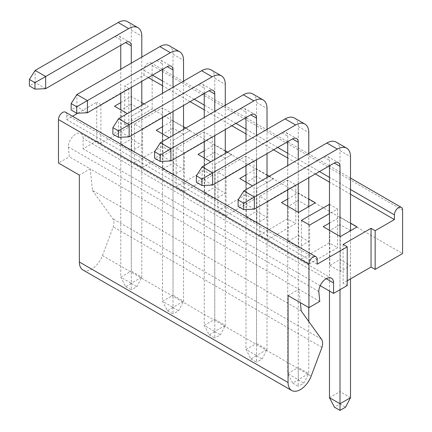 <?xml version="1.0" encoding="UTF-8"?>
<svg xmlns="http://www.w3.org/2000/svg" width="432" height="432" viewBox="0 0 432 432"><rect width="100%" height="100%" fill="white"/><g stroke="black" fill="none" stroke-linecap="round" stroke-linejoin="round"><path stroke-width="0.32" stroke-dasharray="2.16 1.62" d="M77.792 113.179L96.768 102.222L96.768 140.935L83.128 148.808L83.128 138.375A10.46 6.037 120 0 0 80.962 133.585A10.46 6.037 120 0 0 72.905 136.388A10.46 6.037 120 0 0 68.337 146.912L69.325 156.778L58.477 163.042M65.491 112.18A5.81 3.353 -60 0 1 66.695 114.842L66.695 119.588L72.506 116.23M96.768 140.935L100.877 143.305L128.817 127.175L124.708 124.805L152.156 108.961L402.608 253.557M347.225 280.789L343.116 283.16L347.225 285.536M320.204 285.682L83.128 148.808M162.34 146.534L134.406 162.664L142.619 167.405L170.559 151.276L162.34 146.534L162.34 107.822L170.559 112.563L142.619 128.693L134.406 123.952L162.34 107.822M204.088 170.635L176.148 186.764L184.367 191.506L212.301 175.376L204.088 170.635L204.088 131.922L212.301 136.663L184.367 152.793L176.148 148.052L204.088 131.922M245.83 194.735L217.89 210.865L226.109 215.606L254.043 199.476L245.83 194.735L245.83 156.022L254.043 160.763L226.109 176.893L217.89 172.152L245.83 156.022M287.572 218.835L259.632 234.965L267.851 239.706L295.785 223.576L287.572 218.835L287.572 180.122L295.785 184.864L267.851 200.993L259.632 196.252L287.572 180.122M329.314 242.93L301.374 259.06L309.593 263.806L337.532 247.676L329.314 242.93L329.314 213.71M121.095 144.92L131.609 150.995L141.799 145.109L131.285 139.039L121.095 144.92L121.095 110.003L127.337 113.605M162.837 169.02L173.351 175.09L183.541 169.209L173.027 163.139L162.837 169.02L162.837 134.104L169.079 137.705M204.579 193.12L215.098 199.19L225.283 193.309L214.769 187.234L204.579 193.12L204.579 158.204L210.821 161.806M246.321 217.22L256.84 223.29L267.03 217.409L256.511 211.334L246.321 217.22L246.321 182.304L252.563 185.906M288.063 241.321L298.582 247.39L308.772 241.51L298.253 235.435L288.063 241.321L288.063 206.404L298.582 212.474L298.582 247.39M329.805 265.421L340.324 271.49L350.514 265.61L339.995 259.535L329.805 265.421L329.805 230.504L340.324 236.574L340.324 271.49M318.794 291.514L68.337 146.912M301.212 310.964L92.497 190.463L90.196 168.831L69.325 156.778M319.783 301.379L298.912 289.327L300.332 302.675M288.063 295.591L298.912 289.327L90.196 168.831L79.353 175.09M317.153 264.184L66.695 119.588M148.37 77.555L143.937 74.99L124.708 86.092L128.817 88.463L100.877 104.593L96.768 102.222M350.514 194.26L329.476 182.115M315.344 173.95L287.734 158.015M273.602 149.85L245.992 133.915M231.86 125.755L204.25 109.814M190.118 101.655L162.508 85.714M329.476 204.314L337.532 208.964L329.476 213.613M120.766 102.6L131.285 96.53L141.799 102.6M144.099 103.928L148.376 106.396L131.609 116.073L131.609 150.995M162.508 126.7L173.027 120.631L183.541 126.7M185.841 128.029L190.118 130.496L173.351 140.173L173.351 175.09M204.25 150.8L214.769 144.731L225.283 150.8M227.583 152.129L231.86 154.597L215.098 164.273L215.098 199.19M245.992 174.901L256.511 168.831L267.03 174.901M269.325 176.229L273.602 178.697L256.84 188.374L256.84 223.29M287.734 199.001L298.253 192.931L308.772 199.001M329.476 223.101L339.995 217.031L350.514 223.101M100.877 104.593L100.877 143.305M301.374 220.352L301.374 259.06M309.593 225.094L309.593 263.806M337.532 208.964L337.532 247.676M259.632 196.252L259.632 234.965M267.851 200.993L267.851 239.706M295.785 184.864L295.785 223.576M217.89 172.152L217.89 210.865M226.109 176.893L226.109 215.606M254.043 160.763L254.043 199.476M176.148 148.052L176.148 186.764M184.367 152.793L184.367 191.506M212.301 136.663L212.301 175.376M134.406 123.952L134.406 162.664M142.619 128.693L142.619 167.405M170.559 112.563L170.559 151.276M143.937 74.99L143.937 70.249A5.81 3.353 -60 0 1 146.475 64.4A5.81 3.353 -60 0 1 150.952 62.845A5.81 3.353 -60 0 1 152.156 65.502L152.156 108.961M124.708 124.805L124.708 86.092M343.116 244.447L343.116 283.16M128.817 88.463L128.817 127.175M131.609 116.073L141.799 110.192L141.799 145.109M148.376 106.396L141.799 110.192L131.285 104.123L131.285 139.039M131.285 96.53L131.285 104.123L121.095 110.003L114.518 106.207M173.351 140.173L183.541 134.293L183.541 169.209M190.118 130.496L183.541 134.293L173.027 128.218L173.027 163.139M173.027 120.631L173.027 128.218L162.837 134.104L156.26 130.307M215.098 164.273L225.283 158.393L225.283 193.309M231.86 154.597L225.283 158.393L214.769 152.318L214.769 187.234M214.769 144.731L214.769 152.318L204.579 158.204L198.007 154.408M256.84 188.374L267.03 182.493L267.03 217.409M273.602 178.697L267.03 182.493L256.511 176.418L256.511 211.334M256.511 168.831L256.511 176.418L246.321 182.304L239.749 178.508M298.582 212.474L308.772 206.593L308.772 241.51M315.344 202.797L308.772 206.593L298.253 200.518L298.253 235.435M298.253 192.931L298.253 200.518L288.063 206.404L281.491 202.608M340.324 236.574L350.514 230.693L350.514 265.61M357.086 226.897L350.514 230.693L339.995 224.618L339.995 259.535M339.995 217.031L339.995 224.618L329.805 230.504L323.233 226.708M92.497 190.463L112.763 218.684A11.621 6.707 -60 0 1 113.243 226.892L102.454 255.577A17.431 10.066 -60 0 1 82.96 269.984M321.959 347.393L113.243 226.892M127.429 21.6A18.592 10.735 -60 0 1 131.285 30.11L131.285 271.112L120.766 277.187L120.766 109.814M120.766 93.49L120.766 69.201M120.766 45.295L120.766 39.787A8.132 4.698 120 0 0 119.081 36.067A8.132 4.698 120 0 0 115.015 36.466L35.143 82.582L35.143 70.438M141.799 105.257L141.799 277.187L131.285 271.112L131.285 283.446L125.696 286.675L120.766 277.187L131.285 283.257L131.285 111.332M141.799 57.056L141.799 81.346M45.662 88.652L35.143 82.582L29.392 85.903M131.285 87.421L131.285 63.131M125.696 286.675L131.285 289.899L131.285 283.257L141.799 277.187L136.868 286.675L131.285 289.899M131.285 283.446L136.868 286.675M169.177 45.7A18.592 10.735 -60 0 1 173.027 54.211L173.027 295.213L162.508 301.288L162.508 133.915M162.508 117.59L162.508 93.301M162.508 69.39L162.508 63.887A8.132 4.698 120 0 0 160.823 60.167A8.132 4.698 120 0 0 156.757 60.566L76.885 106.682L76.885 94.538M183.541 129.357L183.541 301.288L173.027 295.213L173.027 307.546L167.438 310.775L162.508 301.288L173.027 307.357L173.027 135.432M183.541 81.157L183.541 105.446M87.404 112.752L76.885 106.682L71.134 110.003M173.027 111.521L173.027 87.232M167.438 310.775L173.027 313.999L173.027 307.357L183.541 301.288L178.61 310.775L173.027 313.999M173.027 307.546L178.61 310.775M210.919 69.8A18.592 10.735 -60 0 1 214.769 78.311L214.769 319.313L204.25 325.388L204.25 158.015M204.25 141.691L204.25 117.401M204.25 93.49L204.25 87.988A8.132 4.698 120 0 0 202.565 84.267A8.132 4.698 120 0 0 198.499 84.667L118.627 130.783L118.627 118.638M225.283 153.457L225.283 325.388L214.769 319.313L214.769 331.646L209.18 334.876L204.25 325.388L214.769 331.457L214.769 159.532M225.283 105.257L225.283 129.546M129.146 136.852L118.627 130.783L112.876 134.104M214.769 135.621L214.769 111.332M209.18 334.876L214.769 338.099L214.769 331.457L225.283 325.388L220.352 334.876L214.769 338.099M214.769 331.646L220.352 334.876M252.661 93.901A18.592 10.735 -60 0 1 256.511 102.411L256.511 343.413L245.992 349.488L245.992 182.115M245.992 165.791L245.992 141.502M245.992 117.59L245.992 112.088A8.132 4.698 120 0 0 244.307 108.367A8.132 4.698 120 0 0 240.241 108.767L160.369 154.883L160.369 142.738M267.03 177.557L267.03 349.488L256.511 343.413L256.511 355.747L250.922 358.976L245.992 349.488L256.511 355.558L256.511 183.627M267.03 129.357L267.03 153.646M170.888 160.952L160.369 154.883L154.618 158.204M256.511 159.721L256.511 135.432M250.922 358.976L256.511 362.2L256.511 355.558L267.03 349.488L262.1 358.976L256.511 362.2M256.511 355.747L262.1 358.976M294.403 118.001A18.592 10.735 -60 0 1 298.253 126.511L298.253 367.513L287.734 373.588L287.734 206.215M287.734 189.891L287.734 165.602M287.734 141.691L287.734 136.188A8.132 4.698 120 0 0 286.049 132.467A8.132 4.698 120 0 0 281.983 132.867L202.111 178.983L202.111 166.833M308.772 321.489L308.772 373.588L298.253 367.513L298.253 379.847L292.664 383.076L287.734 373.588L298.253 379.658L298.253 212.285M308.772 153.457L308.772 177.746M308.772 206.593L308.772 307.546M212.63 185.053L202.111 178.983L196.36 182.304M298.253 183.821L298.253 159.532M292.664 383.076L298.253 386.3L298.253 379.658L308.772 373.588L303.842 383.076L298.253 386.3M298.253 379.847L303.842 383.076M329.476 291.038L329.476 230.31M329.476 165.791L329.476 160.288A8.132 4.698 120 0 0 327.791 156.568A8.132 4.698 120 0 0 323.725 156.967L243.853 203.078L243.853 190.933M336.145 142.101A18.592 10.735 -60 0 1 339.995 150.611L339.995 391.613L329.476 397.688M350.514 397.688L339.995 391.613L339.995 403.947L334.406 407.176M350.514 230.693L350.514 278.894M254.372 209.153L243.853 203.078L238.102 206.399M339.995 289.71L339.995 236.385M339.995 403.947L345.584 407.176M326.192 278.705L83.128 138.375M317.153 259.443L66.695 114.842M152.156 65.502L402.608 210.103M102.454 255.577L311.164 376.072M350.514 189.513L329.476 177.368M319.453 171.58L287.734 153.268M277.711 147.479L245.992 129.168M235.969 123.379L204.25 105.068M194.222 99.279L162.508 80.968M152.48 75.179L143.937 70.249M321.478 339.185L112.763 218.684M131.285 30.11L141.799 36.185M115.015 36.466L120.766 39.787M173.027 54.211L183.541 60.286M156.757 60.566L162.508 63.887M214.769 78.311L225.283 84.386M198.499 84.667L204.25 87.988M256.511 102.411L267.03 108.486M240.241 108.767L245.992 112.088M298.253 126.511L308.772 132.586M281.983 132.867L287.734 136.188M339.995 150.611L350.514 156.681M323.725 156.967L329.476 160.288M80.962 133.585L331.42 278.186M350.514 178.06L329.476 165.915M329.373 165.856L287.734 141.815M287.626 141.755L245.992 117.715M245.884 117.655L204.25 93.614M204.142 93.555L162.508 69.514M162.4 69.455L150.952 62.845M119.081 36.067L129.6 42.136M160.823 60.167L171.342 66.236M202.565 84.267L213.084 90.337M244.307 108.367L254.826 114.437M286.049 132.467L296.568 138.537M327.791 156.568L338.31 162.637"/><path stroke-width="0.65" d="M300.332 302.675L301.212 310.964L321.478 339.185A11.621 6.707 120 0 1 321.959 347.393L311.164 376.072A17.431 10.066 -60 0 1 291.676 390.485L82.96 269.984A17.431 10.066 -60 0 1 79.353 262.003L79.353 175.09L58.477 163.042L58.477 119.588A5.81 3.353 -60 0 1 61.015 113.74A5.81 3.353 -60 0 1 65.491 112.18L315.949 256.781A5.81 3.353 -60 0 1 317.153 259.443L317.153 264.184L347.225 246.823L343.116 244.447L371.056 228.317L375.165 230.693L394.394 219.591L350.514 194.26M72.506 116.23L77.792 113.179M394.394 219.591L394.394 214.844A5.81 3.353 120 0 1 396.927 209.002A5.81 3.353 120 0 1 401.404 207.441A5.81 3.353 120 0 1 402.608 210.103L402.608 253.557L375.165 269.406L371.056 267.03L347.225 280.789M347.225 246.823L347.225 285.536L333.585 293.409L320.204 285.682M333.585 293.409L333.585 282.971A10.46 6.037 120 0 0 331.42 278.186A10.46 6.037 120 0 0 323.363 280.984A10.46 6.037 120 0 0 318.794 291.514L319.783 301.379L308.934 307.643L308.934 264.184A5.81 3.353 -60 0 1 311.472 258.336A5.81 3.353 -60 0 1 315.949 256.781M291.676 390.485A17.431 10.066 -60 0 1 288.063 382.504L288.063 295.591L308.934 307.643M329.476 182.115L315.344 173.95M287.734 158.015L273.602 149.85M245.992 133.915L231.86 125.755M204.25 109.814L190.118 101.655M162.508 85.714L148.37 77.555M329.476 213.613L309.593 225.094L301.374 220.352L329.476 204.314M141.799 102.6L144.099 103.928M127.337 113.605L114.518 106.207L120.766 102.6M183.541 126.7L185.841 128.029M169.079 137.705L156.26 130.307L162.508 126.7M225.283 150.8L227.583 152.129M210.821 161.806L198.007 154.408L204.25 150.8M267.03 174.901L269.325 176.229M252.563 185.906L239.749 178.508L245.992 174.901M308.772 199.001L315.344 202.797L298.582 212.474L281.491 202.608L287.734 199.001M350.514 223.101L357.086 226.897L340.324 236.574L323.233 226.708L329.476 223.101M329.314 213.71L329.314 204.223M375.165 230.693L375.165 269.406M371.056 228.317L371.056 267.03M120.766 109.814L120.766 93.49M120.766 69.201L120.766 45.295M131.285 63.131L131.285 45.862A8.132 4.698 120 0 0 129.6 42.136A8.132 4.698 120 0 0 125.528 42.541L45.662 88.652L34.976 89.127L29.392 85.903L29.392 79.45L35.143 70.438L118.136 22.523A18.592 10.735 -60 0 1 127.429 21.6L137.948 27.675A18.592 10.735 -60 0 1 141.799 36.185L141.799 57.056M141.799 81.346L141.799 105.257M35.143 70.438L45.662 76.507L128.655 28.593A18.592 10.735 -60 0 1 137.948 27.675M131.285 111.332L131.285 87.421M29.392 79.45L34.976 82.674L45.662 76.507L45.662 88.652M34.976 89.127L34.976 82.674M162.508 133.915L162.508 117.59M162.508 93.301L162.508 69.39M173.027 87.232L173.027 69.962A8.132 4.698 120 0 0 171.342 66.236A8.132 4.698 120 0 0 167.27 66.641L87.404 112.752L76.723 113.227L71.134 110.003L71.134 103.55L76.885 94.538L159.878 46.618A18.592 10.735 -60 0 1 169.177 45.7L179.69 51.77A18.592 10.735 -60 0 1 183.541 60.286L183.541 81.157M183.541 105.446L183.541 129.357M76.885 94.538L87.404 100.607L170.397 52.693A18.592 10.735 -60 0 1 179.69 51.77M173.027 135.432L173.027 111.521M71.134 103.55L76.723 106.774L87.404 100.607L87.404 112.752M76.723 113.227L76.723 106.774M204.25 158.015L204.25 141.691M204.25 117.401L204.25 93.49M214.769 111.332L214.769 94.063A8.132 4.698 120 0 0 213.084 90.337A8.132 4.698 120 0 0 209.018 90.742L129.146 136.852L118.465 137.327L112.876 134.104L112.876 127.651L118.627 118.638L201.62 70.718A18.592 10.735 -60 0 1 210.919 69.8L221.432 75.87A18.592 10.735 -60 0 1 225.283 84.386L225.283 105.257M225.283 129.546L225.283 153.457M118.627 118.638L129.146 124.708L212.139 76.793A18.592 10.735 -60 0 1 221.432 75.87M214.769 159.532L214.769 135.621M112.876 127.651L118.465 130.874L129.146 124.708L129.146 136.852M118.465 137.327L118.465 130.874M245.992 182.115L245.992 165.791M245.992 141.502L245.992 117.59M256.511 135.432L256.511 118.163A8.132 4.698 120 0 0 254.826 114.437A8.132 4.698 120 0 0 250.76 114.842L170.888 160.952L160.207 161.428L154.618 158.204L154.618 151.751L160.369 142.738L243.362 94.819A18.592 10.735 -60 0 1 252.661 93.901L263.174 99.97A18.592 10.735 -60 0 1 267.03 108.486L267.03 129.357M267.03 153.646L267.03 177.557M160.369 142.738L170.888 148.808L253.881 100.894A18.592 10.735 -60 0 1 263.174 99.97M256.511 183.627L256.511 159.721M154.618 151.751L160.207 154.975L170.888 148.808L170.888 160.952M160.207 161.428L160.207 154.975M287.734 206.215L287.734 189.891M287.734 165.602L287.734 141.691M298.253 159.532L298.253 142.263A8.132 4.698 120 0 0 296.568 138.537A8.132 4.698 120 0 0 292.502 138.942L212.63 185.053L201.949 185.528L196.36 182.304L196.36 175.851L202.111 166.833L285.104 118.919A18.592 10.735 -60 0 1 294.403 118.001L304.922 124.07A18.592 10.735 -60 0 1 308.772 132.586L308.772 153.457M308.772 177.746L308.772 206.593M308.772 307.546L308.772 321.489M202.111 166.833L212.63 172.908L295.623 124.994A18.592 10.735 -60 0 1 304.922 124.07M298.253 212.285L298.253 183.821M196.36 175.851L201.949 179.075L212.63 172.908L212.63 185.053M201.949 185.528L201.949 179.075M350.514 278.894L350.514 397.688L345.584 407.176L339.995 410.4L334.406 407.176L329.476 397.688L329.476 291.038M329.476 230.31L329.476 165.791M339.995 236.385L339.995 166.363A8.132 4.698 120 0 0 338.31 162.637A8.132 4.698 120 0 0 334.244 163.042L254.372 209.153L243.691 209.628L238.102 206.399L238.102 199.951L243.853 190.933L326.846 143.019A18.592 10.735 -60 0 1 336.145 142.101L346.664 148.171A18.592 10.735 -60 0 1 350.514 156.681L350.514 230.693M243.853 190.933L254.372 197.008L337.365 149.094A18.592 10.735 -60 0 1 346.664 148.171M329.476 397.688L339.995 403.758L339.995 289.71M339.995 410.4L339.995 403.758L350.514 397.688M238.102 199.951L243.691 203.175L254.372 197.008L254.372 209.153M243.691 209.628L243.691 203.175M333.585 282.971L326.192 278.705M308.934 264.184L58.477 119.588M79.353 262.003L288.063 382.504M394.394 214.844L350.514 189.513M329.476 177.368L319.453 171.58M287.734 153.268L277.711 147.479M245.992 129.168L235.969 123.379M204.25 105.068L194.222 99.279M162.508 80.968L152.48 75.179M118.136 22.523L128.655 28.593M125.528 42.541L131.285 45.862M159.878 46.618L170.397 52.693M167.27 66.641L173.027 69.962M201.62 70.718L212.139 76.793M209.018 90.742L214.769 94.063M243.362 94.819L253.881 100.894M250.76 114.842L256.511 118.163M285.104 118.919L295.623 124.994M292.502 138.942L298.253 142.263M326.846 143.019L337.365 149.094M334.244 163.042L339.995 166.363M401.404 207.441L350.514 178.06"/></g></svg>
